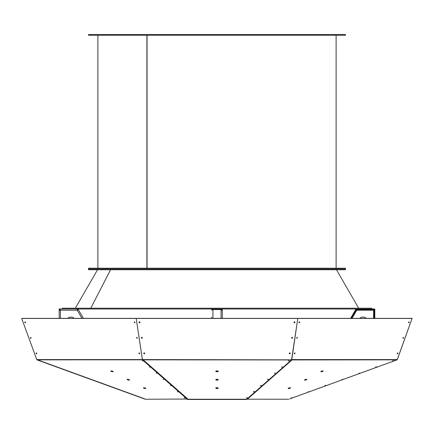 <?xml version="1.0" encoding="UTF-8"?>
<svg xmlns="http://www.w3.org/2000/svg" width="434" height="434" viewBox="0 0 434 434"><rect width="100%" height="100%" fill="white"/><g stroke="black" fill="none" stroke-linecap="round" stroke-linejoin="round"><path stroke-width="0.65" d="M90.088 34.508L88.503 34.508L88.503 35.262L345.497 35.262L345.497 34.508L90.088 34.508M147.061 35.262L147.061 268.239M146.909 268.239L146.909 35.262M90.088 268.993L88.503 268.993L88.503 269.742L102.511 269.742L102.511 268.993L88.503 268.993L88.503 268.239L345.497 268.239L345.497 268.993L90.088 268.993M246.724 399.492L187.276 399.492M246.724 399.264L187.276 399.264M187.325 399.264L187.982 399.144L186.886 398.727L142.943 360.101L143.486 360.084L143.215 359.846L142.423 359.846L187.304 399.258M291.469 359.938L142.428 359.846A0.45 0.32 -90 0 1 142.406 359.835L36.939 359.846L145.325 399.264L61.102 368.64M291.301 360.101L292.147 359.846L291.577 359.846A0.45 0.32 -90 0 0 291.594 359.835L246.675 399.264M397.262 359.553L397.327 359.574A0.45 0.45 0 0 1 397.061 359.846A0.45 0.32 -90 0 0 397.083 359.835L289.722 398.895M246.696 399.264L247.722 398.906L247.25 398.775M145.173 399.237L187.304 399.041M38.159 360.084L144.847 398.906L38.159 360.084M163.786 379.327L163.303 379.316L163.786 379.327M156.782 373.169L156.3 373.159L156.782 373.169M149.784 367.012L149.301 367.001L149.784 367.012M142.764 360.849L142.281 360.844L142.764 360.849M185.128 398.076L184.363 397.799L185.128 398.076M178.114 391.913L177.349 391.636L178.114 391.913M170.817 385.484L171.246 385.712L170.817 385.484M145.455 388.555A1.248 0.304 -165.6 0 0 145.835 388.435A1.248 0.304 -165.6 0 0 144.701 387.833A1.248 0.304 -165.6 0 0 143.415 387.817A1.248 0.304 -165.6 0 0 144.11 388.284A1.248 0.304 -165.6 0 0 145.455 388.555M129.137 380.157A1.248 0.304 -165.6 0 0 129.516 380.038A1.248 0.304 -165.6 0 0 128.383 379.435A1.248 0.304 -165.6 0 0 127.102 379.419A1.248 0.304 -165.6 0 0 127.791 379.886A1.248 0.304 -165.6 0 0 129.137 380.157M112.824 371.759A1.248 0.304 -165.6 0 0 113.198 371.64A1.248 0.304 -165.6 0 0 112.07 371.037A1.248 0.304 -165.6 0 0 110.784 371.021A1.248 0.304 -165.6 0 0 111.478 371.488A1.248 0.304 -165.6 0 0 112.824 371.759M268.283 379.327L267.474 379.435L268.413 379.435L267.865 379.419L268.038 379.104M275.297 373.169L274.489 373.278L275.297 373.169M282.312 367.012L281.503 367.121L282.312 367.012M289.31 360.849L288.496 360.963L289.31 360.849M246.951 398.076L247.418 397.913L246.479 397.913L246.951 398.076M253.955 391.913L254.422 391.756L253.483 391.756L253.955 391.913M261.295 385.484L260.487 385.598L261.295 385.484M217 388.555A1.248 0.429 180 0 0 218.248 388.126A1.248 0.429 180 0 0 217 387.698A1.248 0.429 180 0 0 215.752 388.126A1.248 0.429 180 0 0 217 388.555M217 380.157A1.248 0.429 180 0 0 218.248 379.728A1.248 0.429 180 0 0 217 379.3A1.248 0.429 180 0 0 215.752 379.728A1.248 0.429 180 0 0 217 380.157M217 371.759A1.248 0.429 180 0 0 218.248 371.33A1.248 0.429 180 0 0 217 370.902A1.248 0.429 180 0 0 215.752 371.33A1.248 0.429 180 0 0 217 371.759M187.77 398.96L187.282 399.237L246.718 399.237M372.898 368.64L289.738 398.906M343.679 379.273L341.254 380.157M360.594 373.115L359.715 373.435M320.525 387.698L318.182 388.555M366.676 370.902L364.332 371.759M342.741 379.327L341.829 379.549L342.741 379.327M359.661 373.169L358.755 373.392L359.661 373.169M376.582 367.012L375.676 367.235L376.582 367.012M393.497 360.849L392.586 361.077L393.497 360.849M291.225 398.076L291.99 397.799L291.225 398.076M308.145 391.913L308.91 391.636L308.145 391.913M325.825 385.484L324.92 385.712L325.825 385.484M288.545 388.555A1.248 0.304 165.6 0 0 289.89 388.284A1.248 0.304 165.6 0 0 290.585 387.817A1.248 0.304 165.6 0 0 289.299 387.833A1.248 0.304 165.6 0 0 288.165 388.435A1.248 0.304 165.6 0 0 288.545 388.555M304.863 380.157A1.248 0.304 165.6 0 0 306.209 379.886A1.248 0.304 165.6 0 0 306.898 379.419A1.248 0.304 165.6 0 0 305.617 379.435A1.248 0.304 165.6 0 0 304.484 380.038A1.248 0.304 165.6 0 0 304.863 380.157M321.176 371.759A1.248 0.304 165.6 0 0 322.522 371.488A1.248 0.304 165.6 0 0 323.216 371.021A1.248 0.304 165.6 0 0 321.93 371.037A1.248 0.304 165.6 0 0 320.802 371.64A1.248 0.304 165.6 0 0 321.176 371.759M246.767 399.199L288.805 399.237M187.282 399.025L186.956 398.743L187.282 399.025M143.524 387.73A1.248 0.304 -165.6 0 0 145.509 388.343A1.248 0.304 -165.6 0 0 145.775 388.311M127.211 379.332A1.248 0.304 -165.6 0 0 129.191 379.945A1.248 0.304 -165.6 0 0 129.462 379.913M110.892 370.934A1.248 0.304 -165.6 0 0 112.878 371.547A1.248 0.304 -165.6 0 0 113.144 371.515M247.488 398.851L247.006 398.987M288.225 388.311A1.248 0.304 165.6 0 0 288.491 388.343A1.248 0.304 165.6 0 0 290.476 387.73M304.538 379.913A1.248 0.304 165.6 0 0 304.809 379.945A1.248 0.304 165.6 0 0 306.789 379.332M320.856 371.515A1.248 0.304 165.6 0 0 321.122 371.547A1.248 0.304 165.6 0 0 323.108 370.934M36.933 359.846A0.45 0.32 -90 0 1 36.917 359.835L36.917 359.835A0.45 0.32 -90 0 1 36.744 359.574L21.7 318.442L36.738 359.553M397.327 359.574L412.088 318.366L136.195 318.366L142.406 359.835A0.45 0.32 -90 0 1 142.233 359.574L36.744 359.574M163.564 379.104L164.063 379.381M156.43 372.947L157.173 373.262M142.357 360.735L143.198 360.849M184.439 397.68L185.172 397.897M177.468 391.549L178.157 391.739M170.453 385.392L171.213 385.452M295.006 336.979L291.767 359.574A0.45 0.32 -90 0 1 291.594 359.835L142.406 359.574L136.195 318.366L21.912 318.366M274.868 372.947L275.308 373.169M281.617 367.012L282.312 366.839M288.529 360.735L289.402 360.849M246.512 397.68L247.391 397.794M253.489 391.549L254.416 391.604M260.492 385.392L261.42 385.452M215.79 388.023A1.248 0.429 180 0 0 217 388.343A1.248 0.429 180 0 0 218.21 388.023M215.79 379.62A1.248 0.429 180 0 0 217 379.945A1.248 0.429 180 0 0 218.21 379.62M215.79 371.222A1.248 0.429 180 0 0 217 371.547A1.248 0.429 180 0 0 218.21 371.222M397.083 359.835A0.45 0.32 -90 0 0 397.256 359.574L291.767 359.574L297.811 318.366L291.615 359.498M375.632 367.061L376.538 366.839M392.803 360.735L393.177 360.806M291.181 397.897L291.681 397.761M325.055 385.392L325.592 385.414M397.05 359.846L291.491 359.932M247.619 398.895L291.746 359.9M187.575 398.895L143.399 360.008M142.878 359.889L143.258 359.884M136.043 318.442L21.76 318.442M134.784 322.755A0.467 0.309 -117.2 0 0 134.459 321.898A0.467 0.309 -117.2 0 0 134.784 322.755M138.994 353.243A0.467 0.309 -117.2 0 0 139.558 353.786A0.467 0.309 -117.2 0 0 139.13 352.95A0.467 0.309 -117.2 0 0 138.994 353.243M137.122 338.281A0.467 0.309 -117.2 0 0 136.791 337.424A0.467 0.309 -117.2 0 0 137.122 338.281M25.416 322.191A0.467 0.309 -117.2 0 0 24.852 322.457A0.467 0.309 -117.2 0 0 25.416 322.191M36.722 353.243A0.467 0.309 -117.2 0 0 36.158 353.509A0.467 0.309 -117.2 0 0 36.722 353.243M30.895 338.281A0.467 0.309 -117.2 0 0 30.57 337.424A0.467 0.309 -117.2 0 0 30.895 338.281M163.515 379.278L164.057 379.419M156.5 373.121L157.065 373.267M149.773 367.061L150.061 367.11M142.466 360.8L143.046 360.952M184.575 397.756L185.106 397.891M177.555 391.598L178.097 391.734M170.54 385.441L171.088 385.582M297.805 318.442L136.195 318.442M294.458 322.755A0.467 0.439 180 0 0 294.93 322.316A0.467 0.439 180 0 0 294.458 321.876A0.467 0.439 180 0 0 293.992 322.316A0.467 0.439 180 0 0 294.458 322.755M289.315 353.243A0.467 0.439 180 0 0 289.766 353.808A0.467 0.439 180 0 0 289.836 352.929A0.467 0.439 180 0 0 289.315 353.243M292.115 338.281A0.467 0.439 180 0 0 292.581 337.842A0.467 0.439 180 0 0 292.115 337.402A0.467 0.439 180 0 0 291.643 337.842A0.467 0.439 180 0 0 292.115 338.281M139.992 322.191A0.467 0.439 180 0 0 139.07 322.316A0.467 0.439 180 0 0 139.542 322.755A0.467 0.439 180 0 0 139.992 322.191A0.467 0.439 -0.1 0 1 139.292 322.533M144.685 353.243A0.467 0.439 180 0 0 143.762 353.368A0.467 0.439 180 0 0 144.234 353.808A0.467 0.439 180 0 0 144.685 353.243M141.885 338.281A0.467 0.439 180 0 0 142.357 337.842A0.467 0.439 180 0 0 141.885 337.402A0.467 0.439 180 0 0 141.419 337.842A0.467 0.439 180 0 0 141.885 338.281M267.556 379.343L267.865 379.419M274.565 373.191L275.048 373.262M281.633 367.061L282.366 367.034M288.572 360.876L289.364 360.876M246.561 397.826L247.342 397.826M253.564 391.663L254.346 391.669M260.563 385.506L261.349 385.511M412.088 318.366L397.256 359.574M412.24 318.442L297.957 318.442M408.757 322.755A0.467 0.309 117.2 0 0 409.088 321.898A0.467 0.309 117.2 0 0 408.757 322.755M397.278 353.243A0.467 0.309 117.2 0 0 397.842 353.509A0.467 0.309 117.2 0 0 397.278 353.243M403.105 338.281A0.467 0.309 117.2 0 0 403.43 337.424A0.467 0.309 117.2 0 0 403.105 338.281M299.677 322.191A0.467 0.309 117.2 0 0 299.053 322.174A0.467 0.309 117.2 0 0 299.476 322.636A0.467 0.309 117.2 0 0 299.677 322.191M295.006 353.243A0.467 0.309 117.2 0 0 294.377 353.222A0.467 0.309 117.2 0 0 294.8 353.683A0.467 0.309 117.2 0 0 295.006 353.243M296.878 338.281A0.467 0.309 117.2 0 0 297.209 337.424A0.467 0.309 117.2 0 0 296.878 338.281M375.822 367.11L376.392 366.958M392.727 360.952L393.199 360.849M291.247 397.897L291.697 397.794M325.077 385.582L325.603 385.452M211.689 318.366L211.689 317.124M291.648 337.804A0.467 0.439 180 0 0 292.581 337.804M289.299 353.33A0.467 0.439 180 0 0 290.232 353.33M293.992 322.278A0.467 0.439 180 0 0 294.925 322.278A0.467 0.439 0.1 0 1 294.008 322.196A0.467 0.439 0.1 0 0 294.713 322.608M216.013 371.07A1.264 0.434 180 0 0 217.987 371.07M216.013 379.468A1.264 0.434 180 0 0 217.987 379.468M216.013 387.866A1.264 0.434 180 0 0 217.987 387.866M221.069 318.366L221.069 310.223L222.311 310.223L222.311 318.366M142.385 359.498L138.994 336.979M137.274 338.205A0.467 0.309 -117.2 0 0 137.29 338.205A0.467 0.309 -117.2 0 1 136.878 337.402M139.211 352.929A0.467 0.309 -117.2 0 0 139.629 353.732M134.936 322.679A0.467 0.309 -117.2 0 0 134.952 322.679A0.467 0.309 62.8 0 1 134.545 321.876A0.467 0.309 -117.2 0 0 134.936 322.679M67.818 318.366A2.816 2.816 0 0 1 70.151 317.124L71.643 317.124A2.816 2.816 0 0 1 73.975 318.366M402.936 338.205A0.467 0.309 117.2 0 0 403.349 337.402M397.284 353.732A0.467 0.309 117.2 0 0 397.696 352.929M408.909 322.516A0.467 0.309 -62.7 0 1 408.584 322.668A0.467 0.309 117.2 0 0 409.007 321.876M294.708 322.533A0.467 0.439 0 0 0 294.919 322.24M402.996 338.059A0.467 0.309 -62.8 0 0 403.251 337.413M397.278 353.623A0.467 0.309 -62.8 0 0 397.598 352.94M408.757 322.446A0.467 0.309 -62.8 0 0 408.904 321.887A0.467 0.309 -62.7 0 1 408.54 322.581M25.46 322.592A0.467 0.309 62.8 0 1 25.096 321.887M36.304 352.929A0.467 0.309 -117.2 0 0 36.716 353.732A0.467 0.309 62.8 0 1 36.272 353.352M30.651 337.402A0.467 0.309 -117.2 0 0 31.064 338.205A0.467 0.309 62.8 0 1 30.619 337.826M140.003 322.24A0.467 0.439 -0 0 1 139.081 322.24M143.768 353.33A0.467 0.439 180 0 0 144.701 353.33A0.467 0.439 -0 0 1 143.768 353.352M142.352 337.798A0.467 0.439 -0 0 1 141.424 337.826A0.467 0.439 180 0 0 142.352 337.804M298.993 322.576A0.467 0.309 -62.8 0 0 299.351 321.892A0.467 0.309 -62.8 0 1 298.999 322.592M294.854 353.162A0.467 0.309 -62.8 0 1 294.371 353.726A0.467 0.309 117.2 0 0 294.789 352.929M297.192 337.641A0.467 0.309 -62.8 0 1 296.71 338.205A0.467 0.309 117.2 0 0 297.122 337.402M221.069 309.881A0.673 0.336 0 0 1 221.747 310.223A0.673 0.673 0 0 0 221.069 309.545L212.931 309.545L212.931 308.986A1.237 1.237 0 0 0 211.689 310.223A1.237 0.624 0 0 1 212.931 309.599M142.498 358.918L142.2 358.907M221.378 309.621A1.237 0.624 0 0 0 221.069 309.599M222.311 310.223A1.237 1.237 0 0 0 221.069 308.986L374.808 308.986L374.808 309.545L356.536 309.545L356.536 308.986M360.025 318.366A2.816 2.816 0 0 1 362.357 317.124L363.849 317.124A2.816 2.816 0 0 1 366.182 318.366M77.241 308.986L77.241 310.223L78.31 309.599L83.393 318.366M59.192 318.366L59.192 310.223L60.434 310.223L60.434 308.986L221.069 308.986L221.069 309.545L212.931 309.545A0.673 0.673 0 0 0 212.622 309.621M292.266 338.102A0.467 0.439 0 0 0 292.576 337.766M289.874 353.639A0.467 0.439 0 0 0 290.227 353.287M31.004 338.059A0.467 0.309 62.7 0 0 31.112 338.108A0.467 0.309 62.8 0 1 30.749 337.413M36.765 353.639A0.467 0.309 62.8 0 1 36.402 352.94M142.347 337.76A0.467 0.439 -0 0 1 141.424 337.766M144.696 353.287A0.467 0.439 -0 0 1 143.773 353.287M297.024 337.413A0.467 0.309 -62.8 0 1 296.661 338.113A0.467 0.309 -62.8 0 0 297.002 337.419M294.686 352.94A0.467 0.309 -62.8 0 1 294.323 353.639M139.634 353.721A0.467 0.309 62.8 0 1 139.238 352.923M137.296 338.195A0.467 0.309 62.8 0 1 136.894 337.402M221.069 310.223L221.069 309.545M212.931 318.366L212.931 309.545M356.759 309.545L356.759 310.223L356.178 309.881M351.252 318.366L356.536 309.268L356.048 308.986L350.607 318.366M374.244 310.223L373.565 310.223L373.565 309.545M374.808 318.366L374.808 309.545L374.244 309.545L374.244 318.366M77.822 309.881L77.464 309.268L77.952 308.986L78.31 309.599M59.192 310.223L59.192 308.986L60.434 308.986M289.907 353.71A0.467 0.439 0.1 0 1 289.342 353.173M292.288 338.173A0.467 0.439 0.1 0 1 291.675 337.69M141.734 338.102A0.467 0.439 -0.1 0 0 142.325 337.69M397.609 352.934A0.467 0.309 -62.7 0 1 397.229 353.634M403.262 337.408A0.467 0.309 -62.7 0 1 402.888 338.108M294.317 353.623A0.467 0.309 -62.8 0 0 294.659 352.95M371.759 308.986L371.759 308.232L62.241 308.232L62.241 308.986M139.683 353.623A0.467 0.309 62.8 0 1 139.341 352.95M137.345 338.102A0.467 0.309 62.8 0 1 136.998 337.419M135.007 322.576A0.467 0.309 62.8 0 1 134.648 321.892M59.756 310.223L59.756 309.545L59.192 309.545L60.434 309.545M77.241 309.545L77.464 308.986M290.221 353.395A0.467 0.439 0.1 0 1 289.332 353.243M292.576 337.831A0.467 0.439 0.1 0 1 291.67 337.717M144.126 353.639A0.467 0.439 -0.1 0 0 144.668 353.205M110.572 269.742L90.771 308.232L110.551 269.742M275.335 268.993L102.511 268.993L102.511 269.742L275.335 269.742L275.335 268.993L275.335 269.742L345.497 269.742L345.497 268.993L275.335 268.993M143.475 360.084L187.7 398.906M291.865 360.084L247.716 398.906M112.824 371.542L112.639 371.222M81.966 318.366L77.241 310.223L60.434 310.223L60.434 318.366M373.565 318.366L373.565 310.223L356.759 310.223L352.034 318.366M321.361 371.222L321.176 371.542M97.883 35.262L97.883 268.239M336.117 35.262L336.117 268.239M97.541 269.742L75.321 308.232M336.459 269.742L358.679 308.232"/></g></svg>
